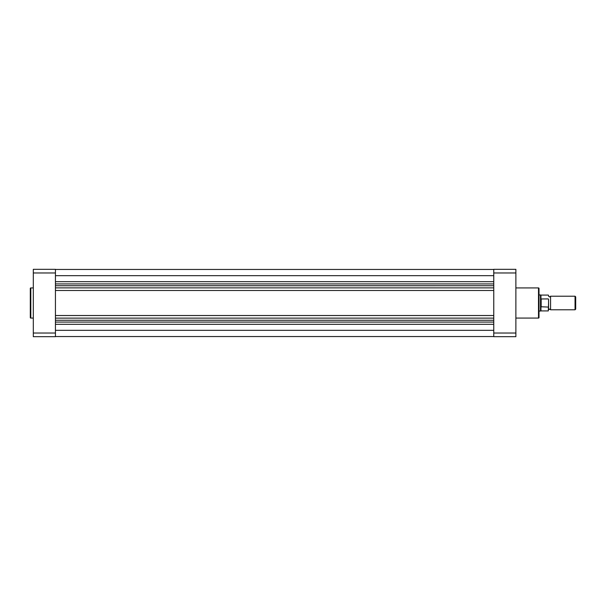 <?xml version="1.0" encoding="UTF-8"?>
<svg xmlns="http://www.w3.org/2000/svg" width="606" height="606" viewBox="0 0 606 606"><rect width="100%" height="100%" fill="white"/><g stroke="black" fill="none" stroke-linecap="round" stroke-linejoin="round"><path stroke-width="0.91" d="M55.434 336.55L493.761 336.55L55.434 336.55M55.434 330.323L493.761 330.323M55.434 285.729L493.761 285.729L55.434 285.744M55.434 275.677L493.761 275.677M55.434 320.263L493.761 320.263M55.434 318.127L493.761 318.127M55.434 315.514L493.761 315.514M55.434 290.486L493.761 290.486M55.434 287.873L493.761 287.873M548.559 295.334L548.559 296.213L549.559 296.97L550.566 296.213L550.566 309.787L549.559 309.03L548.559 309.787L548.559 299.432M575.049 296.213L575.7 296.864L575.7 309.136L575.049 309.787L575.049 296.213L550.566 296.213M539.007 294.955L540.514 294.955L540.514 303L541.014 298.963L548.301 298.925M548.301 307.075L540.953 306.757L540.953 310.916L548.301 310.916L548.559 303M548.559 306.568L548.559 309.787M540.953 306.757L540.514 303L540.514 311.045L540.953 310.916M541.014 307.037L541.014 298.963M541.166 307.075L541.166 298.925M548.301 295.084L540.953 295.084L540.953 299.243M30.3 317.574L30.3 288.426A0.5 0.5 0 0 1 30.8 287.918L30.8 318.082A0.5 0.5 0 0 1 30.3 317.574M33.315 287.918L30.8 287.918M33.315 318.082L30.8 318.082M55.434 336.678L55.434 333.02L33.315 333.02L33.315 336.678L55.434 336.678M33.315 272.98L55.434 272.98L55.434 269.322L33.315 269.322L33.315 333.02M55.434 272.98L55.434 333.02M539.007 288.426L539.007 317.574A0.5 0.5 0 0 1 538.499 318.082L538.499 287.918A0.5 0.5 0 0 1 539.007 288.426M515.88 318.082L538.499 318.082M515.88 287.918L538.499 287.918M493.761 269.322L493.761 272.98L515.88 272.98L515.88 269.322L493.761 269.322M515.88 333.02L493.761 333.02L493.761 336.678L515.88 336.678L515.88 272.98M493.761 333.02L493.761 272.98M55.434 283.934L493.761 283.934M55.434 281.684L493.761 281.684M55.434 324.316L493.761 324.316M55.434 322.066L493.761 322.066M55.434 269.45L493.761 269.45L55.434 269.45M540.953 295.084L540.514 294.955M539.007 311.045L540.514 311.045M550.566 309.787L575.049 309.787"/></g></svg>
